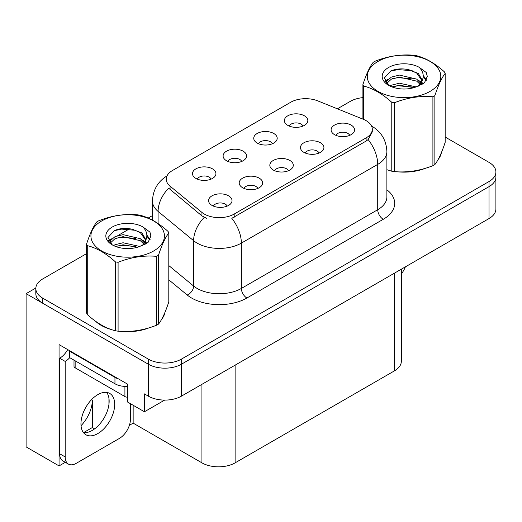 <?xml version="1.0" encoding="UTF-8"?>
<svg xmlns="http://www.w3.org/2000/svg" width="522" height="522" viewBox="0 0 522 522"><rect width="100%" height="100%" fill="white"/><g stroke="black" fill="none" stroke-linecap="round" stroke-linejoin="round"><path stroke-width="0.78" d="M288.431 170.74A7.04 4.065 0 0 0 286.539 168.763A7.04 4.065 0 0 0 279.603 167.732A7.04 4.065 0 0 0 274.696 170.74M289.854 160.463A11.732 6.773 0 0 0 274.826 159.706A11.732 6.773 0 0 0 270.938 168.123A11.732 6.773 0 0 0 273.267 170.035A11.732 6.773 0 0 0 292.183 168.123A11.732 6.773 0 0 0 289.854 160.463M241.706 161.448A7.04 4.065 0 0 0 239.813 159.471A7.04 4.065 0 0 0 232.884 158.44A7.04 4.065 0 0 0 227.97 161.448M243.135 151.171A11.732 6.773 0 0 0 228.101 150.414A11.732 6.773 0 0 0 224.219 158.832A11.732 6.773 0 0 0 226.541 160.75A11.732 6.773 0 0 0 245.457 158.832A11.732 6.773 0 0 0 243.135 151.171M257.796 188.422A7.04 4.065 0 0 0 255.904 186.445A7.04 4.065 0 0 0 248.974 185.414A7.04 4.065 0 0 0 244.061 188.422M259.225 178.146A11.732 6.773 0 0 0 244.192 177.389A11.732 6.773 0 0 0 240.309 185.806A11.732 6.773 0 0 0 242.632 187.724A11.732 6.773 0 0 0 261.548 185.806A11.732 6.773 0 0 0 259.225 178.146M227.161 206.112A7.04 4.065 0 0 0 225.269 204.135A7.04 4.065 0 0 0 218.34 203.104A7.04 4.065 0 0 0 213.433 206.112M228.59 195.835A11.732 6.773 0 0 0 213.557 195.078A11.732 6.773 0 0 0 209.674 203.495A11.732 6.773 0 0 0 212.004 205.407A11.732 6.773 0 0 0 230.92 203.495A11.732 6.773 0 0 0 228.59 195.835M319.059 153.05A7.04 4.065 0 0 0 317.174 151.073A7.04 4.065 0 0 0 310.238 150.042A7.04 4.065 0 0 0 305.331 153.05M320.488 142.774A11.732 6.773 0 0 0 305.461 142.017A11.732 6.773 0 0 0 301.572 150.434A11.732 6.773 0 0 0 303.902 152.352A11.732 6.773 0 0 0 322.818 150.434A11.732 6.773 0 0 0 320.488 142.774M349.694 135.368A7.04 4.065 0 0 0 347.809 133.391A7.04 4.065 0 0 0 340.873 132.36A7.04 4.065 0 0 0 335.966 135.368M351.123 125.091A11.732 6.773 0 0 0 336.09 124.334A11.732 6.773 0 0 0 332.207 132.751A11.732 6.773 0 0 0 334.537 134.663A11.732 6.773 0 0 0 353.453 132.751A11.732 6.773 0 0 0 351.123 125.091M302.969 126.076A7.04 4.065 0 0 0 301.083 124.099A7.04 4.065 0 0 0 294.147 123.068A7.04 4.065 0 0 0 289.24 126.076M304.398 115.799A11.732 6.773 0 0 0 289.371 115.042A11.732 6.773 0 0 0 285.482 123.46A11.732 6.773 0 0 0 287.811 125.378A11.732 6.773 0 0 0 306.727 123.46A11.732 6.773 0 0 0 304.398 115.799M272.334 143.765A7.04 4.065 0 0 0 270.448 141.782A7.04 4.065 0 0 0 263.512 140.757A7.04 4.065 0 0 0 258.605 143.765M273.763 133.482A11.732 6.773 0 0 0 258.736 132.732A11.732 6.773 0 0 0 254.847 141.142A11.732 6.773 0 0 0 257.176 143.061A11.732 6.773 0 0 0 276.092 141.142A11.732 6.773 0 0 0 273.763 133.482M211.071 179.137A7.04 4.065 0 0 0 209.178 177.154A7.04 4.065 0 0 0 202.249 176.129A7.04 4.065 0 0 0 197.342 179.137M212.5 168.854A11.732 6.773 0 0 0 197.466 168.104A11.732 6.773 0 0 0 193.584 176.514A11.732 6.773 0 0 0 195.913 178.433A11.732 6.773 0 0 0 214.829 176.514A11.732 6.773 0 0 0 212.5 168.854M366.111 120.647A21.115 12.189 0 0 0 363.286 119.284L317.754 100.876A21.115 12.189 0 0 0 290.715 102.247L172.436 170.531A21.115 12.189 0 0 0 166.25 179.15A21.115 12.189 0 0 0 170.068 186.145L201.949 212.434A21.115 12.189 0 0 0 234.176 214.059L366.111 137.886A21.115 12.189 0 0 0 372.29 129.267A21.115 12.189 0 0 0 366.111 120.647M35.835 288.027L26.1 293.651L148.3 364.199A23.457 13.546 0 0 0 181.48 364.199L489.029 186.641A23.457 13.546 0 0 0 495.9 177.062A23.457 13.546 0 0 1 489.029 186.641L181.48 364.199A23.457 13.546 0 0 1 148.3 364.199L42.687 303.223A23.457 13.546 0 0 1 35.816 293.651L35.816 288.542A23.457 13.546 0 0 0 42.687 298.121L148.3 359.09A23.457 13.546 0 0 0 181.48 359.09L489.029 181.532A23.457 13.546 0 0 0 495.9 171.953A23.457 13.546 0 0 0 489.029 162.375L445.168 137.051M65.309 462.303L59.058 465.911L59.058 344.598L127.512 384.12L127.512 401.999L144.431 411.767L144.431 393.888L148.3 396.126A23.457 13.546 0 0 0 181.48 396.126L489.029 218.561A23.457 13.546 0 0 0 495.9 208.989L495.9 171.953M164.658 400.093L144.431 411.767M59.058 465.911L26.1 446.884L26.1 293.651M401.346 269.189L401.346 361.263A23.457 13.546 180 0 1 394.475 370.842L235.115 462.851A23.457 13.546 180 0 1 201.936 462.851L133.149 423.133L133.149 405.255M108.935 404.439L108.935 398.156M133.149 423.133L129.391 425.306M83.559 432.607L92.342 427.544L94.612 428.856M81.034 425.671A25.023 14.446 120 0 0 92.342 400.087L91.559 399.63M92.342 427.544L92.342 400.087M95.559 321.239A37.538 21.67 0 0 0 101.137 325.35A37.538 21.67 0 0 0 111.147 329.48M372.29 129.267L372.29 131.857L368.154 139.589L366.111 141.07L231.801 218.313A27.372 15.804 60 0 1 241.366 243.115A31.281 18.061 180 0 1 197.127 243.115A31.281 18.061 180 0 1 193.623 240.701L158.094 211.41A31.281 18.061 180 0 1 152.444 201.048L152.444 220.114M206.692 218.313L201.949 215.912L168.645 188.188A27.372 18.303 129.5 0 0 158.094 211.41L158.094 223.56M386.88 169.741A37.538 21.67 0 0 0 387.513 169.924M397.627 171.823A37.538 21.67 0 0 0 425.43 168.273M438.108 159.569A37.538 21.67 0 0 0 441.377 152.685M121.261 331.379A37.538 21.67 0 0 0 149.07 327.836M161.742 319.125A37.538 21.67 0 0 0 165.017 312.241M362.914 97.621A23.457 13.546 0 0 0 350.236 101.398L337.395 108.817M152.444 215.599L148.189 218.052M129.684 228.734L117.77 235.618M86.554 253.64L42.687 278.963A23.457 13.546 0 0 0 35.816 288.542M405.359 266.873A15.64 9.031 -60 0 1 401.346 273.88M97.816 433.573A23.849 13.768 120 0 0 113.398 412.556A23.849 13.768 120 0 0 109.744 393.444A23.849 13.768 120 0 0 97.816 394.625A23.849 13.768 120 0 0 82.235 415.642A23.849 13.768 120 0 0 85.895 434.754A23.849 13.768 120 0 0 97.816 433.573M106.651 392.413A23.849 13.768 -60 0 1 107.01 411.91A23.849 13.768 -60 0 1 92.29 430.382A23.849 13.768 -60 0 1 83.455 432.594M130.441 403.695L130.441 419.27A15.64 9.031 -60 0 1 119.381 438.428L76.251 463.327A15.64 9.031 -60 0 1 68.434 464.104A15.64 9.031 -60 0 1 65.191 456.946L65.191 361.426L59.665 358.236A15.64 9.031 120 0 0 67.703 349.59M69.746 357.668A15.64 9.031 -60 0 1 65.191 361.426M68.434 464.104L62.901 460.913A15.64 9.031 -60 0 1 59.665 453.748L59.665 358.236M118.501 378.92A15.64 9.031 180 0 1 114.957 377.386L69.615 351.208A15.64 9.031 0 0 0 70.085 350.967M114.957 377.386L114.957 383.774A15.64 9.031 0 0 0 127.512 386.378M69.615 351.208L69.615 357.596L114.957 383.774M440.085 155.654A37.147 21.448 180 0 1 439.681 156.502M421.704 169.337A37.147 21.448 180 0 1 402.769 171.901M163.719 315.21A37.147 21.448 180 0 1 163.321 316.064M145.338 328.893A37.147 21.448 180 0 1 126.402 331.457M106.527 327.653A37.147 21.448 180 0 1 101.412 325.186A37.147 21.448 180 0 1 98.045 322.955M74 360.128L74 366.216A3.908 2.258 0 0 0 75.148 367.808L124.915 396.544A3.908 2.258 0 0 0 127.512 397.203M378.052 61.4A36.755 21.219 -0 0 0 378.052 91.409A36.755 21.219 -0 0 0 430.03 91.409A36.755 21.219 -0 0 0 430.03 61.4A36.755 21.219 -0 0 0 378.052 61.4M386.88 169.702L391.781 171.216A42.23 24.377 -0 0 0 394.456 171.634C407.219 172.749 420.034 170.766 432.908 165.683A42.23 24.377 -0 0 0 433.899 165.128A42.23 24.377 -0 0 0 434.865 164.554C438.284 160.274 441.716 152.874 445.168 142.356L445.168 73.452A42.23 24.377 -0 0 0 444.45 71.906C435.041 63.384 425.658 57.968 416.302 55.652A42.23 24.377 -0 0 0 413.626 55.241C400.759 54.138 387.937 56.122 375.174 61.191A42.23 24.377 -0 0 0 374.183 61.746A42.23 24.377 -0 0 0 373.217 62.32C369.772 66.659 366.333 74.059 362.914 84.518A42.23 24.377 -0 0 0 363.632 86.065L363.632 119.427M391.781 171.216L391.781 102.312C382.372 93.79 372.989 88.375 363.632 86.065M391.781 102.312A42.23 24.377 -0 0 0 394.456 102.73L394.456 171.634M432.908 165.683L432.908 96.779C420.138 95.663 407.323 97.647 394.456 102.73M432.908 96.779A42.23 24.377 -0 0 0 433.899 96.224A42.23 24.377 -0 0 0 434.865 95.65L434.865 164.554M416.204 86.913L399.415 83.2L391.402 85.197L389.888 86.013M413.861 87.67L399.415 85.223L392.029 86.939M421.456 84.812L421.293 84.381M420.797 83.363L416.68 79.109L399.415 75.09L391.402 77.086L386.776 81.034L386.169 83.187M420.138 84.375L416.68 81.138L399.415 77.119L391.402 79.109L386.534 83.579M418.566 86.123L421.306 82.326L421.913 79.644L418.318 73.439L408.511 69.654C401.823 68.291 395.872 68.76 390.658 71.07L384.368 77.935L388.596 85.282M420.973 85.066L421.92 81.256M421.861 80.447L416.68 73.028L408.98 69.739M388.59 67.482A21.846 12.613 -0 0 0 388.59 85.321A21.846 12.613 -0 0 0 415.903 86.998L424.425 82.861L427.296 76.401L426.311 72.545L419.153 67.292A21.846 12.613 -0 0 0 388.59 67.482M419.153 67.292C423.701 71.919 424.425 76.93 421.313 82.313M362.914 119.133L362.914 84.518M445.168 73.452C441.743 77.726 438.31 85.125 434.865 95.65M412.256 86.998L398.025 85.778L392.355 86.809M422.657 84.114L421.659 83.311M421.058 82.881L420.04 82.215M412.256 78.887L398.025 77.667L392.355 78.698M386.88 80.838L385.216 81.869M426.213 80.447L423.212 76.506M412.315 70.796L398.025 69.556L390.404 71.188M427.29 76.603L426.311 72.545M423.309 83.69L421.841 82.437M421.398 82.111L417.9 80.016M388.264 79.135L384.838 81.125M426.461 79.964L423.212 75.488M101.686 220.956A36.755 21.219 -0 0 0 101.686 250.965A36.755 21.219 -0 0 0 153.664 250.965A36.755 21.219 -0 0 0 153.664 220.956A36.755 21.219 -0 0 0 101.686 220.956M97.816 221.302A42.23 24.377 -0 0 0 96.857 221.876C93.405 226.215 89.973 233.615 86.554 244.074A42.23 24.377 -0 0 0 87.265 245.621L87.265 314.525C96.629 323.02 106.012 328.436 115.414 330.772A42.23 24.377 -0 0 0 118.089 331.189C130.852 332.305 143.674 330.322 156.541 325.239A42.23 24.377 -0 0 0 157.533 324.684A42.23 24.377 -0 0 0 158.499 324.11C161.918 319.829 165.35 312.43 168.802 301.912L168.802 233.008A42.23 24.377 -0 0 0 168.084 231.461C158.681 222.94 149.299 217.524 139.935 215.214A42.23 24.377 -0 0 0 137.266 214.796C124.393 213.7 111.578 215.677 98.815 220.747A42.23 24.377 -0 0 0 97.816 221.302M115.414 330.772L115.414 261.868C106.012 253.346 96.629 247.93 87.265 245.621M115.414 261.868A42.23 24.377 -0 0 0 118.089 262.285L118.089 331.189M156.541 325.239L156.541 256.335C143.778 255.219 130.963 257.202 118.089 262.285M156.541 256.335A42.23 24.377 -0 0 0 157.533 255.78A42.23 24.377 -0 0 0 158.499 255.206L158.499 324.11M86.554 244.074L86.554 312.978A42.23 24.377 -0 0 0 87.265 314.525M139.837 246.469L123.048 242.756L115.036 244.753L113.522 245.568M137.495 247.226L123.048 244.785L115.669 246.495M145.096 244.368L144.933 243.937M144.431 242.919L140.32 238.671L123.048 234.646L115.036 236.642L110.41 240.596L109.803 242.743M143.772 243.931L140.32 240.694L123.048 236.675L115.036 238.671L110.168 243.135M142.199 245.686L144.946 241.882L145.553 239.207L141.958 232.995L132.144 229.21C125.463 227.846 119.512 228.323 114.298 230.626L108.002 237.49L112.23 244.838M144.607 244.622L145.553 240.812M145.501 240.003L140.32 232.59L132.614 229.302M112.23 227.044A21.846 12.613 -0 0 0 112.23 244.877A21.846 12.613 -0 0 0 139.537 246.554L148.059 242.423L150.93 235.964L149.951 232.107L142.787 226.848A21.846 12.613 -0 0 0 112.23 227.044M142.787 226.848C147.341 231.474 148.059 236.486 144.946 241.869M168.802 233.008C165.383 237.282 161.944 244.681 158.499 255.206M135.896 246.554L121.659 245.333L115.995 246.364M146.297 243.676L145.299 242.874M144.692 242.436L143.674 241.771M135.896 238.443L121.659 237.223L115.995 238.254M110.52 240.394L108.85 241.425M149.847 240.003L146.852 236.068M135.955 230.352L121.659 229.112L114.037 230.75M150.923 236.159L149.951 232.107M146.943 243.252L145.475 241.993M145.038 241.666L141.534 239.572M111.897 238.698L108.472 240.681M150.095 239.526L146.845 235.05M489.029 218.561L489.029 181.532M181.48 396.126L181.48 359.09M148.3 396.126L148.3 359.09M235.115 462.851L235.115 365.159M394.475 370.842L394.475 273.156M201.936 462.851L201.936 384.316M170.068 186.145L170.068 189.623M201.949 212.434L201.949 215.912M234.176 214.059L234.176 217.243M366.111 137.886L366.111 141.07M386.88 189.793A39.098 22.576 180 0 1 383.252 219.299L246.893 298.023A7.817 4.515 60 0 1 241.366 288.444L377.719 209.72A31.281 18.061 0 0 0 386.88 196.951L386.88 151.615A31.281 18.061 180 0 1 377.719 164.384A27.372 15.804 -120 0 0 368.154 139.589M246.893 298.023A39.098 22.576 180 0 1 191.6 298.023A39.098 22.576 180 0 1 187.215 295.008L168.802 279.825M204.285 217.361A27.372 18.303 129.5 0 0 193.623 240.701L193.623 286.036A31.281 18.061 0 0 0 197.127 288.444A31.281 18.061 0 0 0 241.366 288.444L241.366 243.115L377.719 164.384L377.719 209.72A7.817 4.515 60 0 0 383.252 219.299M42.687 298.121L42.687 303.223M168.802 265.567L193.623 286.036A7.817 5.233 -50.5 0 1 187.215 295.008M65.191 456.946L59.665 453.748M124.915 396.544L124.915 386.397M75.148 367.808L75.148 360.787M386.88 151.615C386.352 140.372 381.406 131.935 372.049 126.317L371.527 126.024M167.268 175.751C157.912 181.369 152.972 189.806 152.444 201.048M441.188 153.148L441.188 153.585M164.821 312.704L164.821 313.148"/></g></svg>
